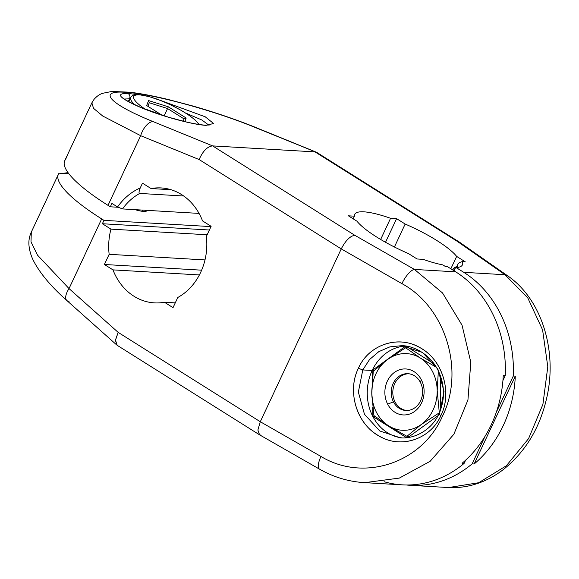 <?xml version="1.0" encoding="UTF-8"?>
<svg xmlns="http://www.w3.org/2000/svg" width="579" height="579" viewBox="0 0 579 579"><rect width="100%" height="100%" fill="white"/><g stroke="black" fill="none" stroke-linecap="round" stroke-linejoin="round"><path stroke-width="0.87" d="M454.03 270.784L455.659 267.31L463.75 272.318A113.223 96.44 93.3 0 1 513.291 376.017L496.283 412.328L513.291 376.017A113.223 96.44 -86.7 0 0 463.75 272.318L505.033 274.736L457.128 241.248L315.012 151.893L212.616 145.901L354.739 235.262L414.441 269.43L455.716 271.848L447.654 266.774L445.649 266.658L442.834 264.892A57.574 12.796 -154.9 0 1 423.075 259.334L417.054 258.979L408.47 253.588A57.574 12.796 -154.9 0 1 356.99 221.221L348.406 215.822L354.428 216.177L353.19 218.826L354.428 216.177A57.574 12.796 -154.9 0 1 390.572 218.29L396.593 218.645L405.17 224.037L394.415 247.001L405.17 224.037A57.574 12.796 -154.9 0 1 456.657 256.41L465.234 261.802L462.389 261.636A61.41 13.65 -154.9 0 1 456.245 267.592L455.659 267.31L457.692 267.368L455.716 267.006L453.292 268.982C454.37 267.093 455.832 266.55 457.692 267.368L455.659 267.31L454.03 270.784M485.007 436.392L472.138 463.866A113.223 96.44 93.3 0 1 406.299 484.985A113.223 96.44 -86.7 0 0 410.308 485.318A113.223 96.44 -86.7 0 0 472.138 463.866L474.15 463.982A113.223 96.44 -86.7 0 0 515.303 376.133L513.291 376.017L515.303 376.133L474.15 463.982L472.138 463.866L485.007 436.392M452.807 270.017L453.292 268.982L452.807 270.017M457.432 266.485A57.574 12.796 25.1 0 0 457.627 264.842L456.715 266.789L457.627 264.842C458.279 263.17 459.864 262.106 462.389 261.636C459.864 262.106 458.279 263.17 457.627 264.842A57.574 12.796 25.1 0 1 457.432 266.485M507.595 275.792A15.351 9.213 125 0 0 505.033 274.736L463.75 272.318L456.238 267.592A61.41 13.65 -154.9 0 0 462.389 261.636L465.234 261.802L456.657 256.41L450.853 268.786L456.657 256.41A57.574 12.796 25.1 0 0 405.17 224.037L396.593 218.645L385.52 242.275L396.593 218.645L390.572 218.29A57.574 12.796 25.1 0 0 354.688 214.389A57.574 12.796 25.1 0 0 354.428 216.177L348.406 215.822L356.99 221.221A57.574 12.796 25.1 0 0 408.47 253.588L417.054 258.979L423.075 259.334A57.574 12.796 25.1 0 0 442.834 264.892L445.649 266.658L447.654 266.774L455.716 271.848A113.223 96.44 93.3 0 1 505.264 375.547A113.223 96.44 -86.7 0 0 455.716 271.848L414.441 269.43A15.351 5.182 119.8 0 0 401.92 283.63C446.047 307.413 465.009 371.371 442.378 416.373C422.192 462.773 363.996 482.568 320.961 456.462A15.351 5.182 119.8 0 0 319.442 469.099M380.649 239.46L390.572 218.29L380.649 239.46M384.109 481.721A113.223 96.44 -86.7 0 0 464.112 463.395L465.61 460.189L464.112 463.395A113.223 96.44 93.3 0 1 402.275 484.847L364.394 482.633C348.536 481.648 333.569 477.147 319.507 469.135A15.351 5.182 119.8 0 0 319.514 469.142A15.351 5.182 119.8 0 1 320.961 456.462C363.996 482.568 422.192 462.773 442.378 416.373C465.009 371.371 446.047 307.413 401.92 283.63L341.248 248.905L260.289 421.729L320.961 456.462L260.289 421.729L341.248 248.905C345.518 240.669 350.013 236.123 354.739 235.262L414.441 269.43A15.351 5.182 119.8 0 0 401.92 283.63L341.248 248.905L199.125 159.543C202.925 150.996 207.42 146.444 212.616 145.901L354.739 235.262C350.013 236.123 345.518 240.669 341.248 248.905L199.125 159.543L140.661 135.681L108.02 205.357L110.314 206.797L111.906 203.41L117.566 206.971A61.41 52.305 93.3 0 1 140.234 187.958L142.485 183.159L151.061 188.551A57.574 49.034 93.3 0 1 202.549 220.917L211.125 226.317L206.363 236.478A57.574 49.034 93.3 0 1 177.789 297.476L173.027 307.644L164.45 302.252A57.574 49.034 93.3 0 1 112.97 269.879L104.386 264.487L109.149 254.319A57.574 49.034 93.3 0 1 110.958 229.139L102.382 223.74L103.967 220.353L101.672 218.913L69.031 288.588L118.167 332.375L260.289 421.729L257.894 429.987L259.479 434.778L261.078 435.198M502.934 380.519L505.264 375.547L503.252 375.431A113.223 96.44 93.3 0 1 462.1 463.272L464.112 463.395L462.1 463.272A113.223 96.44 -86.7 0 0 503.252 375.431L505.264 375.547L502.934 380.519M364.799 482.654L399.329 478.095L430.154 461.289L453.878 434.236L467.941 399.959L470.799 362.208L462.035 325.145L442.53 292.96L414.441 269.43L442.53 292.96L462.035 325.145L470.799 362.208L467.941 399.959L453.878 434.236L430.154 461.289L399.329 478.088L364.806 482.654M319.507 469.135L259.573 434.836L257.894 430.081L260.289 421.729L118.167 332.375L115.453 340.018L117.175 345.308L115.416 340.423L118.167 332.375L69.031 288.588L37.519 255.151L30.991 241.841L31.309 232.099L30.991 241.841L37.519 255.151L69.031 288.588L101.672 218.913A113.223 25.165 -154.9 0 1 59.08 173.201L68.894 173.772L59.08 173.201A113.223 25.165 25.1 0 0 58.363 174.344A113.223 25.165 25.1 0 0 101.672 218.913L103.967 220.353L210.988 226.613L103.967 220.353L102.382 223.74L209.403 230.008L102.382 223.74L110.958 229.139A57.574 49.034 -86.7 0 0 109.149 254.319L204.995 259.928L109.149 254.319L104.386 264.487L201.637 270.176L104.386 264.487L112.97 269.879A57.574 49.034 -86.7 0 0 154.39 302.875A57.574 49.034 -86.7 0 0 164.45 302.252L175.263 302.882L164.45 302.252L173.027 307.644L177.789 297.476A57.574 49.034 -86.7 0 0 206.363 236.478L211.125 226.317L202.549 220.917A57.574 49.034 -86.7 0 0 161.121 187.929A57.574 49.034 -86.7 0 0 151.061 188.551L171.037 189.717L151.061 188.551L142.485 183.159L140.234 187.958C138.815 191.765 138.649 193.596 139.727 193.437A57.574 49.034 -86.7 0 0 122.495 208.925L117.566 206.971A61.41 52.305 93.3 0 1 140.234 187.958C138.815 191.765 138.649 193.596 139.727 193.437A57.574 49.034 -86.7 0 0 122.495 208.925L199.046 213.405L122.495 208.925L117.566 206.971L111.906 203.41L110.314 206.797L118.029 207.253L110.314 206.797L108.02 205.357A113.223 25.165 -154.9 0 1 64.71 160.788L91.829 102.91L94.044 99.349C96.751 96.295 99.595 94.283 102.577 93.313L111.921 91.446L129.797 92.213C140.762 93.53 153.71 95.998 168.634 99.61L192.141 105.812C215.439 112.492 237.021 119.86 256.881 127.93A15.351 7.722 -67.8 0 0 255.585 127.641L316.858 152.465L255.585 127.641A15.351 7.722 -67.8 0 1 256.975 127.966M440.909 415.527C430.986 438.281 402.76 448.884 380.902 436.993C357.098 425.637 346.503 391.744 358.387 368.295C368.302 345.547 396.535 334.937 418.393 346.835C442.197 358.184 452.785 392.077 440.909 415.527C438.904 414.296 438.462 413.638 439.591 413.572C438.462 413.638 438.904 414.296 440.909 415.527C451.989 393.43 443.528 361.832 422.127 348.971C400.002 334.04 368.845 344.049 358.387 368.295C347.299 390.391 355.767 421.99 377.168 434.851C399.293 449.789 430.45 439.779 440.909 415.527M183.731 196.013L139.727 193.437L183.731 196.013M199.386 274.938L112.97 269.879L199.386 274.938M207.166 234.77L110.958 229.139L207.166 234.77M143.447 211.407A24.564 5.457 25.1 0 0 147.356 210.38A24.564 5.457 25.1 0 1 143.447 211.407A24.564 5.457 25.1 0 1 135.131 209.663A24.564 5.457 25.1 0 0 143.447 211.407M68.09 172.701A113.223 25.165 25.1 0 0 63.169 173.439A113.223 25.165 -154.9 0 1 68.09 172.701M69.024 301.341A15.351 6.673 -48.3 0 1 66.766 300.443A15.351 6.673 -48.3 0 1 69.031 288.588A15.351 6.673 -48.3 0 0 66.846 300.515C52.009 287.379 41.261 274.815 34.588 262.815C31.375 257.112 29.493 251.163 28.95 244.982C28.617 240.676 29.384 236.427 31.252 232.222L58.363 174.344M505.033 274.736L527.795 297.953L542.588 329.856L547.792 366.717L542.914 404.345L528.584 438.607L506.364 465.748L478.667 482.734L448.551 487.554L478.667 482.734L506.364 465.748L528.584 438.607L542.914 404.352L547.792 366.717L542.588 329.856L527.795 297.953L505.033 274.736L457.128 241.248L459.364 242.073L507.479 275.705A15.351 9.213 125 0 0 507.479 275.705A15.351 9.213 125 0 0 505.033 274.736M515.303 376.133A113.223 96.44 93.3 0 1 474.15 463.982L515.303 376.133M316.858 152.472L459.176 241.95L457.128 241.248L315.012 151.893L212.616 145.901L153.196 121.648C109.829 104.184 96.859 90.215 125.129 92.285C151.01 93.385 213.6 110.256 255.585 127.641C213.6 110.256 151.01 93.385 125.129 92.285C96.859 90.215 109.829 104.184 153.196 121.648L212.616 145.901C207.42 146.444 202.925 150.996 199.125 159.543L140.661 135.681A15.351 7.722 -67.8 0 1 153.196 121.648A15.351 7.722 -67.8 0 0 140.661 135.681L108.02 205.357A113.223 25.165 25.1 0 1 65.427 159.645L67.019 156.25M127.814 93.385C115.018 93.306 119.057 97.902 139.937 107.166C160.709 116.003 193.125 124.832 206.138 125.353L213.593 123.493L205.212 116.792L156.258 98.864L205.212 116.792L213.593 123.493L206.138 125.353L205.241 125.151L206.138 125.353C193.125 124.832 160.709 116.003 139.937 107.166C119.057 97.902 115.018 93.306 127.814 93.385C129.812 94.543 130.391 96.346 129.551 98.806C130.391 96.346 129.812 94.543 127.814 93.385L137.303 94.58L127.814 93.385M91.858 102.838L93.53 108.331L102.7 116.01L140.661 135.681L102.7 116.01L93.53 108.331L91.858 102.838M142.579 210.097L142.036 211.27L142.579 210.097M124.275 99.038L129.551 98.806L128.263 101.557L129.551 98.806M185.627 113.021L201.839 119.983L208.86 125.144L201.839 119.983L185.627 113.021M128.712 101.803L130.709 97.54A38.38 8.533 25.1 0 0 134.878 104.879A38.38 8.533 -154.9 0 1 130.709 97.54C132.019 95.238 134.683 94.268 138.714 94.616A2.302 1.961 93.3 0 1 139.532 94.884A36.079 8.019 25.1 0 0 145.452 109.337A36.079 8.019 25.1 0 1 139.532 94.884A2.302 1.961 -86.7 0 0 138.714 94.616L149.281 96.635L161.078 100.681L169.951 104.524L180.909 110.198L189.138 115.33L195.174 119.991L199.285 124.499M198.72 124.42A36.079 8.019 25.1 0 0 173.41 106.268A36.079 8.019 25.1 0 0 139.532 94.884A36.079 8.019 25.1 0 1 173.41 106.268A36.079 8.019 25.1 0 1 198.72 124.42M186.177 118.029L184.788 121.619L186.177 118.029L184.079 118.927L186.177 118.029L168.344 106.818L167.563 108.541L149.266 102.765L147.891 106.326L149.266 102.765L148.586 100.58L168.344 106.818L186.177 118.029M161.997 115.192L146.661 105.552L148.586 100.58L149.266 102.765L167.563 108.541L168.344 106.818L148.586 100.58L146.661 105.552L161.997 115.192M183.181 121.235L184.079 118.927L167.563 108.541L184.079 118.927L183.181 121.235M164.132 115.872L167.563 108.541L164.132 115.872M400.494 437.847L379.788 430.979L364.466 414.274L358.358 392.077L362.787 369.93L358.387 368.295L362.787 369.93L369.554 359.537L378.818 351.641L389.877 346.872L401.884 345.656L389.877 346.872L378.811 351.641L369.554 359.537L362.787 369.93L372.174 370.48A46.059 39.227 93.3 0 1 405.792 346.054L372.174 370.48L362.787 369.93L358.358 392.077L364.466 414.274L379.788 430.979L400.494 437.847M439.591 413.572L444.021 391.426L437.912 369.228L422.59 352.524L401.884 345.656M402.087 437.898A46.059 39.227 93.3 0 1 372.84 416.489A46.059 39.227 93.3 0 1 372.174 370.48L372.304 379.607L372.174 370.48L374.005 370.589L372.174 370.48L405.821 346.061A46.059 39.227 93.3 0 0 372.174 370.48A46.059 39.227 93.3 0 0 372.84 416.489L372.702 407.102L372.84 416.489L375.301 416.634L372.84 416.489L406.552 437.681L372.84 416.489A46.059 39.227 93.3 0 0 402.087 437.898M405.85 346.061L434.018 363.778L405.85 346.061M440.264 375.424L440.757 409.36L440.264 375.424M438.006 415.686L407.927 437.514L438.006 415.686M439.309 412.813L421.324 424.465L406.921 436.32L409.375 436.465L406.921 436.32L388.618 425.833L373.896 415.556L371.783 393.315L373.26 371.284L387.655 359.429L405.64 347.776L408.875 347.965L405.64 347.776L420.361 358.054L436.349 367.296L420.361 358.054A38.38 32.692 -86.7 0 0 387.655 359.429A38.38 32.692 -86.7 0 0 371.783 393.315A38.38 32.692 -86.7 0 0 388.618 425.833A38.38 32.692 -86.7 0 0 421.324 424.465A38.38 32.692 -86.7 0 0 437.196 390.572L439.309 412.813L421.324 424.465A38.38 32.692 -86.7 0 0 437.196 390.572L439.309 412.813M438.354 370.98L437.196 390.572A38.38 32.692 -86.7 0 0 420.361 358.054A38.38 32.692 -86.7 0 0 387.655 359.429A38.38 32.692 -86.7 0 0 371.783 393.315A38.38 32.692 -86.7 0 0 388.618 425.833A38.38 32.692 -86.7 0 0 421.324 424.465L406.921 436.32L388.618 425.833L373.896 415.556L371.783 393.315L373.26 371.284L387.655 359.429L405.64 347.776L420.361 358.054A38.38 32.692 -86.7 0 1 437.196 390.572L438.354 370.98M421.317 379.73A23.03 19.614 93.3 0 1 414.586 411.452A23.03 19.614 93.3 0 1 387.662 404.156A23.03 19.614 93.3 0 1 394.393 372.435A23.03 19.614 93.3 0 1 421.317 379.73L420.361 382.314A18.427 15.691 93.3 0 1 414.977 407.696A18.427 15.691 93.3 0 1 393.438 401.855L387.662 404.156A23.03 19.614 -86.7 0 0 414.586 411.452A23.03 19.614 -86.7 0 0 421.317 379.73A23.03 19.614 -86.7 0 0 394.393 372.435A23.03 19.614 -86.7 0 0 387.662 404.156L393.438 401.855A18.427 15.691 93.3 0 1 398.822 376.473A18.427 15.691 93.3 0 1 420.361 382.314L421.317 379.73M395.044 401.949A18.427 15.691 93.3 0 1 394.907 383.269A18.427 15.691 93.3 0 1 408.774 373.766A18.427 15.691 -86.7 0 0 394.907 383.269A18.427 15.691 -86.7 0 0 395.044 401.949A18.427 15.691 -86.7 0 0 406.624 410.497A18.427 15.691 93.3 0 1 395.044 401.949L393.438 401.855L395.044 401.949M420.361 382.314A18.427 15.691 -86.7 0 0 407.978 373.694A18.427 15.691 -86.7 0 0 393.51 382.762A18.427 15.691 -86.7 0 0 393.438 401.855A18.427 15.691 -86.7 0 0 405.821 410.475A18.427 15.691 -86.7 0 0 420.289 401.406A18.427 15.691 -86.7 0 0 420.361 382.314M455.745 267.006L457.49 266.441M116.741 344.983L66.846 300.515M507.479 275.705C540.757 298.33 556.991 348.392 547.408 394.762C540.822 426.405 526.145 451.331 503.361 469.533C496.123 475.091 488.423 479.419 480.266 482.51C469.757 486.469 459.067 488.14 448.197 487.532L410.308 485.318M316.293 152.176L256.881 127.93M145.191 211.386L145.713 210.278M209.902 124.948L205.241 125.151C200.703 124.876 194.522 123.848 186.699 122.068L168.561 117.233L140.748 107.441C127.409 101.18 121.438 97.945 122.835 97.742M117.168 345.301L259.479 434.778M402.152 345.67C414.969 345.873 431.876 355.578 439.208 372.818C444.969 386.634 444.889 400.277 438.976 413.739C432.766 428.344 415.903 439.302 400.227 437.833"/></g></svg>
